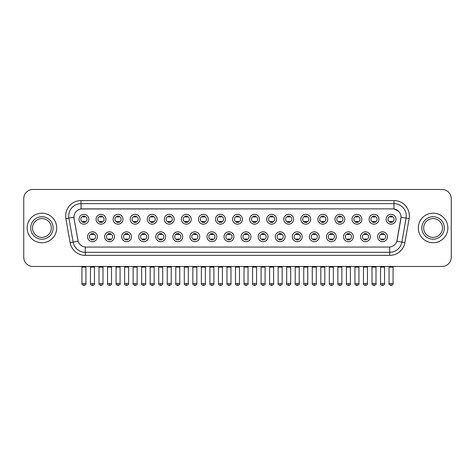 <?xml version="1.0" encoding="UTF-8"?>
<svg xmlns="http://www.w3.org/2000/svg" width="475" height="475" viewBox="0 0 475 475"><rect width="100%" height="100%" fill="white"/><g stroke="black" fill="none" stroke-linecap="round" stroke-linejoin="round"><path stroke-width="0.71" d="M114.457 236.746A4.928 4.928 0 0 1 109.529 241.674A4.928 4.928 0 0 1 104.601 236.746A4.928 4.928 0 0 1 109.529 231.818A4.928 4.928 0 0 1 114.457 236.746M106.448 236.746A3.082 3.082 0 0 0 109.529 239.828A3.082 3.082 0 0 0 112.605 236.746A3.082 3.082 0 0 0 109.529 233.664A3.082 3.082 0 0 0 106.448 236.746M131.516 236.746A4.928 4.928 0 0 1 126.587 241.674A4.928 4.928 0 0 1 121.659 236.746A4.928 4.928 0 0 1 126.587 231.818A4.928 4.928 0 0 1 131.516 236.746M123.512 236.746A3.082 3.082 0 0 0 126.587 239.828A3.082 3.082 0 0 0 129.669 236.746A3.082 3.082 0 0 0 126.587 233.664A3.082 3.082 0 0 0 123.512 236.746M148.58 236.746A4.928 4.928 0 0 1 143.652 241.674A4.928 4.928 0 0 1 138.724 236.746A4.928 4.928 0 0 1 143.652 231.818A4.928 4.928 0 0 1 148.58 236.746M140.576 236.746A3.082 3.082 0 0 0 143.652 239.828A3.082 3.082 0 0 0 146.733 236.746A3.082 3.082 0 0 0 143.652 233.664A3.082 3.082 0 0 0 140.576 236.746M165.644 236.746A4.928 4.928 0 0 1 160.716 241.674A4.928 4.928 0 0 1 155.788 236.746A4.928 4.928 0 0 1 160.716 231.818A4.928 4.928 0 0 1 165.644 236.746M157.635 236.746A3.082 3.082 0 0 0 160.716 239.828A3.082 3.082 0 0 0 163.798 236.746A3.082 3.082 0 0 0 160.716 233.664A3.082 3.082 0 0 0 157.635 236.746M182.709 236.746A4.928 4.928 0 0 1 177.781 241.674A4.928 4.928 0 0 1 172.852 236.746A4.928 4.928 0 0 1 177.781 231.818A4.928 4.928 0 0 1 182.709 236.746M174.699 236.746A3.082 3.082 0 0 0 177.781 239.828A3.082 3.082 0 0 0 180.862 236.746A3.082 3.082 0 0 0 177.781 233.664A3.082 3.082 0 0 0 174.699 236.746M199.773 236.746A4.928 4.928 0 0 1 194.845 241.674A4.928 4.928 0 0 1 189.917 236.746A4.928 4.928 0 0 1 194.845 231.818A4.928 4.928 0 0 1 199.773 236.746M191.763 236.746A3.082 3.082 0 0 0 194.845 239.828A3.082 3.082 0 0 0 197.921 236.746A3.082 3.082 0 0 0 194.845 233.664A3.082 3.082 0 0 0 191.763 236.746M216.832 236.746A4.928 4.928 0 0 1 211.903 241.674A4.928 4.928 0 0 1 206.975 236.746A4.928 4.928 0 0 1 211.903 231.818A4.928 4.928 0 0 1 216.832 236.746M208.828 236.746A3.082 3.082 0 0 0 211.903 239.828A3.082 3.082 0 0 0 214.985 236.746A3.082 3.082 0 0 0 211.903 233.664A3.082 3.082 0 0 0 208.828 236.746M233.896 236.746A4.928 4.928 0 0 1 228.968 241.674A4.928 4.928 0 0 1 224.04 236.746A4.928 4.928 0 0 1 228.968 231.818A4.928 4.928 0 0 1 233.896 236.746M225.886 236.746A3.082 3.082 0 0 0 228.968 239.828A3.082 3.082 0 0 0 232.049 236.746A3.082 3.082 0 0 0 228.968 233.664A3.082 3.082 0 0 0 225.886 236.746M250.96 236.746A4.928 4.928 0 0 1 246.032 241.674A4.928 4.928 0 0 1 241.104 236.746A4.928 4.928 0 0 1 246.032 231.818A4.928 4.928 0 0 1 250.96 236.746M242.951 236.746A3.082 3.082 0 0 0 246.032 239.828A3.082 3.082 0 0 0 249.114 236.746A3.082 3.082 0 0 0 246.032 233.664A3.082 3.082 0 0 0 242.951 236.746M268.025 236.746A4.928 4.928 0 0 1 263.097 241.674A4.928 4.928 0 0 1 258.168 236.746A4.928 4.928 0 0 1 263.097 231.818A4.928 4.928 0 0 1 268.025 236.746M260.015 236.746A3.082 3.082 0 0 0 263.097 239.828A3.082 3.082 0 0 0 266.172 236.746A3.082 3.082 0 0 0 263.097 233.664A3.082 3.082 0 0 0 260.015 236.746M285.083 236.746A4.928 4.928 0 0 1 280.155 241.674A4.928 4.928 0 0 1 275.227 236.746A4.928 4.928 0 0 1 280.155 231.818A4.928 4.928 0 0 1 285.083 236.746M277.079 236.746A3.082 3.082 0 0 0 280.155 239.828A3.082 3.082 0 0 0 283.237 236.746A3.082 3.082 0 0 0 280.155 233.664A3.082 3.082 0 0 0 277.079 236.746M302.147 236.746A4.928 4.928 0 0 1 297.219 241.674A4.928 4.928 0 0 1 292.291 236.746A4.928 4.928 0 0 1 297.219 231.818A4.928 4.928 0 0 1 302.147 236.746M294.138 236.746A3.082 3.082 0 0 0 297.219 239.828A3.082 3.082 0 0 0 300.301 236.746A3.082 3.082 0 0 0 297.219 233.664A3.082 3.082 0 0 0 294.138 236.746M319.212 236.746A4.928 4.928 0 0 1 314.284 241.674A4.928 4.928 0 0 1 309.356 236.746A4.928 4.928 0 0 1 314.284 231.818A4.928 4.928 0 0 1 319.212 236.746M311.202 236.746A3.082 3.082 0 0 0 314.284 239.828A3.082 3.082 0 0 0 317.365 236.746A3.082 3.082 0 0 0 314.284 233.664A3.082 3.082 0 0 0 311.202 236.746M336.276 236.746A4.928 4.928 0 0 1 331.348 241.674A4.928 4.928 0 0 1 326.42 236.746A4.928 4.928 0 0 1 331.348 231.818A4.928 4.928 0 0 1 336.276 236.746M328.267 236.746A3.082 3.082 0 0 0 331.348 239.828A3.082 3.082 0 0 0 334.424 236.746A3.082 3.082 0 0 0 331.348 233.664A3.082 3.082 0 0 0 328.267 236.746M353.341 236.746A4.928 4.928 0 0 1 348.412 241.674A4.928 4.928 0 0 1 343.484 236.746A4.928 4.928 0 0 1 348.412 231.818A4.928 4.928 0 0 1 353.341 236.746M345.331 236.746A3.082 3.082 0 0 0 348.412 239.828A3.082 3.082 0 0 0 351.488 236.746A3.082 3.082 0 0 0 348.412 233.664A3.082 3.082 0 0 0 345.331 236.746M370.399 236.746A4.928 4.928 0 0 1 365.471 241.674A4.928 4.928 0 0 1 360.543 236.746A4.928 4.928 0 0 1 365.471 231.818A4.928 4.928 0 0 1 370.399 236.746M362.395 236.746A3.082 3.082 0 0 0 365.471 239.828A3.082 3.082 0 0 0 368.553 236.746A3.082 3.082 0 0 0 365.471 233.664A3.082 3.082 0 0 0 362.395 236.746M387.463 236.746A4.928 4.928 0 0 1 382.535 241.674A4.928 4.928 0 0 1 377.607 236.746A4.928 4.928 0 0 1 382.535 231.818A4.928 4.928 0 0 1 387.463 236.746M379.454 236.746A3.082 3.082 0 0 0 382.535 239.828A3.082 3.082 0 0 0 385.617 236.746A3.082 3.082 0 0 0 382.535 233.664A3.082 3.082 0 0 0 379.454 236.746M97.393 236.746A4.928 4.928 0 0 1 92.465 241.674A4.928 4.928 0 0 1 87.537 236.746A4.928 4.928 0 0 1 92.465 231.818A4.928 4.928 0 0 1 97.393 236.746M89.383 236.746A3.082 3.082 0 0 0 92.465 239.828A3.082 3.082 0 0 0 95.546 236.746A3.082 3.082 0 0 0 92.465 233.664A3.082 3.082 0 0 0 89.383 236.746M105.925 219.254A4.928 4.928 0 0 1 100.997 224.176A4.928 4.928 0 0 1 96.069 219.254A4.928 4.928 0 0 1 100.997 214.326A4.928 4.928 0 0 1 105.925 219.254M97.915 219.254A3.082 3.082 0 0 0 100.997 222.33A3.082 3.082 0 0 0 104.078 219.254A3.082 3.082 0 0 0 100.997 216.172A3.082 3.082 0 0 0 97.915 219.254M122.989 219.254A4.928 4.928 0 0 1 118.061 224.176A4.928 4.928 0 0 1 113.133 219.254A4.928 4.928 0 0 1 118.061 214.326A4.928 4.928 0 0 1 122.989 219.254M114.98 219.254A3.082 3.082 0 0 0 118.061 222.33A3.082 3.082 0 0 0 121.137 219.254A3.082 3.082 0 0 0 118.061 216.172A3.082 3.082 0 0 0 114.98 219.254M140.048 219.254A4.928 4.928 0 0 1 135.12 224.176A4.928 4.928 0 0 1 130.192 219.254A4.928 4.928 0 0 1 135.12 214.326A4.928 4.928 0 0 1 140.048 219.254M132.044 219.254A3.082 3.082 0 0 0 135.12 222.33A3.082 3.082 0 0 0 138.201 219.254A3.082 3.082 0 0 0 135.12 216.172A3.082 3.082 0 0 0 132.044 219.254M157.112 219.254A4.928 4.928 0 0 1 152.184 224.176A4.928 4.928 0 0 1 147.256 219.254A4.928 4.928 0 0 1 152.184 214.326A4.928 4.928 0 0 1 157.112 219.254M149.102 219.254A3.082 3.082 0 0 0 152.184 222.33A3.082 3.082 0 0 0 155.266 219.254A3.082 3.082 0 0 0 152.184 216.172A3.082 3.082 0 0 0 149.102 219.254M174.177 219.254A4.928 4.928 0 0 1 169.248 224.176A4.928 4.928 0 0 1 164.32 219.254A4.928 4.928 0 0 1 169.248 214.326A4.928 4.928 0 0 1 174.177 219.254M166.167 219.254A3.082 3.082 0 0 0 169.248 222.33A3.082 3.082 0 0 0 172.33 219.254A3.082 3.082 0 0 0 169.248 216.172A3.082 3.082 0 0 0 166.167 219.254M191.241 219.254A4.928 4.928 0 0 1 186.313 224.176A4.928 4.928 0 0 1 181.385 219.254A4.928 4.928 0 0 1 186.313 214.326A4.928 4.928 0 0 1 191.241 219.254M183.231 219.254A3.082 3.082 0 0 0 186.313 222.33A3.082 3.082 0 0 0 189.388 219.254A3.082 3.082 0 0 0 186.313 216.172A3.082 3.082 0 0 0 183.231 219.254M208.299 219.254A4.928 4.928 0 0 1 203.371 224.176A4.928 4.928 0 0 1 198.443 219.254A4.928 4.928 0 0 1 203.371 214.326A4.928 4.928 0 0 1 208.299 219.254M200.296 219.254A3.082 3.082 0 0 0 203.371 222.33A3.082 3.082 0 0 0 206.453 219.254A3.082 3.082 0 0 0 203.371 216.172A3.082 3.082 0 0 0 200.296 219.254M225.364 219.254A4.928 4.928 0 0 1 220.436 224.176A4.928 4.928 0 0 1 215.507 219.254A4.928 4.928 0 0 1 220.436 214.326A4.928 4.928 0 0 1 225.364 219.254M217.354 219.254A3.082 3.082 0 0 0 220.436 222.33A3.082 3.082 0 0 0 223.517 219.254A3.082 3.082 0 0 0 220.436 216.172A3.082 3.082 0 0 0 217.354 219.254M242.428 219.254A4.928 4.928 0 0 1 237.5 224.176A4.928 4.928 0 0 1 232.572 219.254A4.928 4.928 0 0 1 237.5 214.326A4.928 4.928 0 0 1 242.428 219.254M234.418 219.254A3.082 3.082 0 0 0 237.5 222.33A3.082 3.082 0 0 0 240.582 219.254A3.082 3.082 0 0 0 237.5 216.172A3.082 3.082 0 0 0 234.418 219.254M259.493 219.254A4.928 4.928 0 0 1 254.564 224.176A4.928 4.928 0 0 1 249.636 219.254A4.928 4.928 0 0 1 254.564 214.326A4.928 4.928 0 0 1 259.493 219.254M251.483 219.254A3.082 3.082 0 0 0 254.564 222.33A3.082 3.082 0 0 0 257.646 219.254A3.082 3.082 0 0 0 254.564 216.172A3.082 3.082 0 0 0 251.483 219.254M276.557 219.254A4.928 4.928 0 0 1 271.629 224.176A4.928 4.928 0 0 1 266.701 219.254A4.928 4.928 0 0 1 271.629 214.326A4.928 4.928 0 0 1 276.557 219.254M268.547 219.254A3.082 3.082 0 0 0 271.629 222.33A3.082 3.082 0 0 0 274.704 219.254A3.082 3.082 0 0 0 271.629 216.172A3.082 3.082 0 0 0 268.547 219.254M293.615 219.254A4.928 4.928 0 0 1 288.687 224.176A4.928 4.928 0 0 1 283.759 219.254A4.928 4.928 0 0 1 288.687 214.326A4.928 4.928 0 0 1 293.615 219.254M285.612 219.254A3.082 3.082 0 0 0 288.687 222.33A3.082 3.082 0 0 0 291.769 219.254A3.082 3.082 0 0 0 288.687 216.172A3.082 3.082 0 0 0 285.612 219.254M310.68 219.254A4.928 4.928 0 0 1 305.752 224.176A4.928 4.928 0 0 1 300.823 219.254A4.928 4.928 0 0 1 305.752 214.326A4.928 4.928 0 0 1 310.68 219.254M302.67 219.254A3.082 3.082 0 0 0 305.752 222.33A3.082 3.082 0 0 0 308.833 219.254A3.082 3.082 0 0 0 305.752 216.172A3.082 3.082 0 0 0 302.67 219.254M327.744 219.254A4.928 4.928 0 0 1 322.816 224.176A4.928 4.928 0 0 1 317.888 219.254A4.928 4.928 0 0 1 322.816 214.326A4.928 4.928 0 0 1 327.744 219.254M319.734 219.254A3.082 3.082 0 0 0 322.816 222.33A3.082 3.082 0 0 0 325.897 219.254A3.082 3.082 0 0 0 322.816 216.172A3.082 3.082 0 0 0 319.734 219.254M344.808 219.254A4.928 4.928 0 0 1 339.88 224.176A4.928 4.928 0 0 1 334.952 219.254A4.928 4.928 0 0 1 339.88 214.326A4.928 4.928 0 0 1 344.808 219.254M336.799 219.254A3.082 3.082 0 0 0 339.88 222.33A3.082 3.082 0 0 0 342.956 219.254A3.082 3.082 0 0 0 339.88 216.172A3.082 3.082 0 0 0 336.799 219.254M361.867 219.254A4.928 4.928 0 0 1 356.939 224.176A4.928 4.928 0 0 1 352.011 219.254A4.928 4.928 0 0 1 356.939 214.326A4.928 4.928 0 0 1 361.867 219.254M353.863 219.254A3.082 3.082 0 0 0 356.939 222.33A3.082 3.082 0 0 0 360.02 219.254A3.082 3.082 0 0 0 356.939 216.172A3.082 3.082 0 0 0 353.863 219.254M378.931 219.254A4.928 4.928 0 0 1 374.003 224.176A4.928 4.928 0 0 1 369.075 219.254A4.928 4.928 0 0 1 374.003 214.326A4.928 4.928 0 0 1 378.931 219.254M370.922 219.254A3.082 3.082 0 0 0 374.003 222.33A3.082 3.082 0 0 0 377.085 219.254A3.082 3.082 0 0 0 374.003 216.172A3.082 3.082 0 0 0 370.922 219.254M395.996 219.254A4.928 4.928 0 0 1 391.067 224.176A4.928 4.928 0 0 1 386.139 219.254A4.928 4.928 0 0 1 391.067 214.326A4.928 4.928 0 0 1 395.996 219.254M387.986 219.254A3.082 3.082 0 0 0 391.067 222.33A3.082 3.082 0 0 0 394.149 219.254A3.082 3.082 0 0 0 391.067 216.172A3.082 3.082 0 0 0 387.986 219.254M88.861 219.254A4.928 4.928 0 0 1 83.933 224.176A4.928 4.928 0 0 1 79.004 219.254A4.928 4.928 0 0 1 83.933 214.326A4.928 4.928 0 0 1 88.861 219.254M80.851 219.254A3.082 3.082 0 0 0 83.933 222.33A3.082 3.082 0 0 0 87.014 219.254A3.082 3.082 0 0 0 83.933 216.172A3.082 3.082 0 0 0 80.851 219.254M70.11 242.654L65.871 218.631A15.402 15.402 0 0 1 81.035 200.557L393.965 200.557A15.402 15.402 0 0 1 409.129 218.631L404.89 242.654A15.402 15.402 0 0 1 389.726 255.378L85.274 255.378A15.402 15.402 0 0 1 70.11 242.654L73.138 242.119L68.905 218.096A12.32 12.32 0 0 1 81.035 203.638L393.965 203.638A12.32 12.32 0 0 1 406.095 218.096L401.862 242.119A12.32 12.32 0 0 1 389.726 252.302L85.274 252.302A12.32 12.32 0 0 1 73.138 242.119L78.138 241.241L74.082 218.631A8.318 8.318 0 0 1 82.27 208.869L392.73 208.869A8.318 8.318 0 0 1 400.918 218.631L397.118 240.19A8.318 8.318 0 0 1 388.93 247.065L86.07 247.065A8.318 8.318 0 0 1 77.882 240.19L74.082 218.631L74.047 215.953M27.14 227.97A14.784 14.784 0 0 0 41.925 242.749A14.784 14.784 0 0 0 56.703 227.97A14.784 14.784 0 0 0 41.925 213.186A14.784 14.784 0 0 0 27.14 227.97A14.784 14.784 0 0 0 41.925 242.749A14.784 14.784 0 0 0 56.703 227.97A14.784 14.784 0 0 0 41.925 213.186A14.784 14.784 0 0 0 27.14 227.97M418.297 227.97A14.784 14.784 0 0 0 433.075 242.749A14.784 14.784 0 0 0 447.86 227.97A14.784 14.784 0 0 0 433.075 213.186A14.784 14.784 0 0 0 418.297 227.97A14.784 14.784 0 0 0 433.075 242.749A14.784 14.784 0 0 0 447.86 227.97A14.784 14.784 0 0 0 433.075 213.186A14.784 14.784 0 0 0 418.297 227.97M81.035 200.557L81.035 208.964L392.73 208.869L393.965 208.964L398.608 211.304M388.93 247.065L86.07 247.065M406.095 218.096L401.048 217.206L396.863 241.241L401.862 242.119L406.095 218.096L409.129 218.631M451.25 198.71A9.239 9.239 0 0 0 442.011 189.466L32.989 189.466A9.239 9.239 0 0 0 23.75 198.71L23.75 257.224A9.239 9.239 0 0 0 32.989 266.469L442.011 266.469A9.239 9.239 0 0 0 451.25 257.224L451.25 198.71L451.25 257.224M23.75 198.71L23.75 257.224M442.011 189.466L32.989 189.466M32.989 266.469L442.011 266.469M83.006 222.508L83.006 221.427A2.363 2.363 0 0 0 84.859 221.427L84.859 222.508M83.933 283.527L81.932 283.527C81.522 284.169 82.193 284.84 83.933 285.534L83.933 283.527L85.933 283.527L85.933 267.116L81.932 267.116L81.771 266.469M85.933 267.116L86.094 266.469M84.859 215.994L84.859 217.075A2.363 2.363 0 0 0 83.006 217.075L83.006 215.994M91.538 240.006L91.538 238.919A2.363 2.363 0 0 0 93.391 238.919L93.391 240.006M92.465 283.527L90.464 283.527C90.054 284.169 90.725 284.84 92.465 285.534L92.465 283.527L94.466 283.527L94.466 267.116L90.464 267.116L90.303 266.469M94.466 267.116L94.626 266.469M93.391 233.486L93.391 234.573A2.363 2.363 0 0 0 91.538 234.573L91.538 233.486M100.071 222.508L100.071 221.427A2.363 2.363 0 0 0 101.917 221.427L101.917 222.508M100.997 283.527L98.996 283.527C98.586 284.169 99.257 284.84 100.997 285.534L100.997 283.527L102.998 283.527L102.998 267.116L98.996 267.116L98.83 266.469M102.998 267.116L103.158 266.469M101.917 215.994L101.917 217.075A2.363 2.363 0 0 0 100.071 217.075L100.071 215.994M117.135 222.508L117.135 221.427A2.363 2.363 0 0 0 118.982 221.427L118.982 222.508M118.061 283.527L116.054 283.527C115.651 284.169 116.316 284.84 118.061 285.534L118.061 283.527L120.062 283.527L120.062 267.116L116.054 267.116L115.894 266.469M120.062 267.116L120.222 266.469M118.982 215.994L118.982 217.075A2.363 2.363 0 0 0 117.135 217.075L117.135 215.994M134.199 222.508L134.199 221.427A2.363 2.363 0 0 0 136.046 221.427L136.046 222.508M135.12 283.527L133.119 283.527C132.715 284.169 133.38 284.84 135.12 285.534L135.12 283.527L137.127 283.527L137.127 267.116L133.119 267.116L132.958 266.469M137.127 267.116L137.287 266.469M136.046 215.994L136.046 217.075A2.363 2.363 0 0 0 134.199 217.075L134.199 215.994M151.264 222.508L151.264 221.427A2.363 2.363 0 0 0 153.11 221.427L153.11 222.508M152.184 283.527L150.183 283.527C149.779 284.169 150.444 284.84 152.184 285.534L152.184 283.527L154.185 283.527L154.185 267.116L150.183 267.116L150.023 266.469M154.185 267.116L154.351 266.469M153.11 215.994L153.11 217.075A2.363 2.363 0 0 0 151.264 217.075L151.264 215.994M108.603 240.006L108.603 238.919A2.363 2.363 0 0 0 110.449 238.919L110.449 240.006M109.529 283.527L107.528 283.527C107.118 284.169 107.783 284.84 109.529 285.534L109.529 283.527L111.53 283.527L111.53 267.116L107.528 267.116L107.362 266.469M111.53 267.116L111.69 266.469M110.449 233.486L110.449 234.573A2.363 2.363 0 0 0 108.603 234.573L108.603 233.486M125.667 240.006L125.667 238.919A2.363 2.363 0 0 0 127.514 238.919L127.514 240.006M126.587 283.527L124.587 283.527C124.183 284.169 124.848 284.84 126.587 285.534L126.587 283.527L128.594 283.527L128.594 267.116L124.587 267.116L124.426 266.469M128.594 267.116L128.755 266.469M127.514 233.486L127.514 234.573A2.363 2.363 0 0 0 125.667 234.573L125.667 233.486M142.732 240.006L142.732 238.919A2.363 2.363 0 0 0 144.578 238.919L144.578 240.006M143.652 283.527L141.651 283.527C141.247 284.169 141.912 284.84 143.652 285.534L143.652 283.527L145.653 283.527L145.653 267.116L141.651 267.116L141.491 266.469M145.653 267.116L145.819 266.469M144.578 233.486L144.578 234.573A2.363 2.363 0 0 0 142.732 234.573L142.732 233.486M51.312 227.97A9.387 9.387 0 0 0 41.925 218.577A9.387 9.387 0 0 0 32.532 227.97A9.387 9.387 0 0 0 41.925 237.357A9.387 9.387 0 0 0 51.312 227.97A9.387 9.387 0 0 1 41.925 237.357A9.387 9.387 0 0 1 32.532 227.97M442.468 227.97A9.387 9.387 0 0 0 433.075 218.577A9.387 9.387 0 0 0 423.688 227.97A9.387 9.387 0 0 0 433.075 237.357A9.387 9.387 0 0 0 442.468 227.97A9.387 9.387 0 0 1 433.075 237.357A9.387 9.387 0 0 1 423.688 227.97M168.322 222.508L168.322 221.427A2.363 2.363 0 0 0 170.175 221.427L170.175 222.508M169.248 283.527L167.248 283.527C166.838 284.169 167.509 284.84 169.248 285.534L169.248 283.527L171.249 283.527L171.249 267.116L167.248 267.116L167.081 266.469M171.249 267.116L171.41 266.469M170.175 215.994L170.175 217.075A2.363 2.363 0 0 0 168.322 217.075L168.322 215.994M185.387 222.508L185.387 221.427A2.363 2.363 0 0 0 187.233 221.427L187.233 222.508M186.313 283.527L184.306 283.527C183.902 284.169 184.567 284.84 186.313 285.534L186.313 283.527L188.314 283.527L188.314 267.116L184.306 267.116L184.146 266.469M188.314 267.116L188.474 266.469M187.233 215.994L187.233 217.075A2.363 2.363 0 0 0 185.387 217.075L185.387 215.994M202.451 222.508L202.451 221.427A2.363 2.363 0 0 0 204.297 221.427L204.297 222.508M203.371 283.527L201.37 283.527C200.967 284.169 201.632 284.84 203.371 285.534L203.371 283.527L205.378 283.527L205.378 267.116L201.37 267.116L201.21 266.469M205.378 267.116L205.538 266.469M204.297 215.994L204.297 217.075A2.363 2.363 0 0 0 202.451 217.075L202.451 215.994M159.79 240.006L159.79 238.919A2.363 2.363 0 0 0 161.643 238.919L161.643 240.006M160.716 283.527L158.715 283.527C158.306 284.169 158.977 284.84 160.716 285.534L160.716 283.527L162.717 283.527L162.717 267.116L158.715 267.116L158.555 266.469M162.717 267.116L162.877 266.469M161.643 233.486L161.643 234.573A2.363 2.363 0 0 0 159.79 234.573L159.79 233.486M176.854 240.006L176.854 238.919A2.363 2.363 0 0 0 178.701 238.919L178.701 240.006M177.781 283.527L175.78 283.527C175.37 284.169 176.041 284.84 177.781 285.534L177.781 283.527L179.782 283.527L179.782 267.116L175.78 267.116L175.613 266.469M179.782 267.116L179.942 266.469M178.701 233.486L178.701 234.573A2.363 2.363 0 0 0 176.854 234.573L176.854 233.486M193.919 240.006L193.919 238.919A2.363 2.363 0 0 0 195.765 238.919L195.765 240.006M194.845 283.527L192.838 283.527C192.434 284.169 193.099 284.84 194.845 285.534L194.845 283.527L196.846 283.527L196.846 267.116L192.838 267.116L192.678 266.469M196.846 267.116L197.006 266.469M195.765 233.486L195.765 234.573A2.363 2.363 0 0 0 193.919 234.573L193.919 233.486M219.515 222.508L219.515 221.427A2.363 2.363 0 0 0 221.362 221.427L221.362 222.508M220.436 283.527L218.435 283.527C218.031 284.169 218.696 284.84 220.436 285.534L220.436 283.527L222.437 283.527L222.437 267.116L218.435 267.116L218.274 266.469M222.437 267.116L222.603 266.469M221.362 215.994L221.362 217.075A2.363 2.363 0 0 0 219.515 217.075L219.515 215.994M236.574 222.508L236.574 221.427A2.363 2.363 0 0 0 238.426 221.427L238.426 222.508M237.5 283.527L235.499 283.527C235.089 284.169 235.76 284.84 237.5 285.534L237.5 283.527L239.501 283.527L239.501 267.116L235.499 267.116L235.339 266.469M239.501 267.116L239.661 266.469M238.426 215.994L238.426 217.075A2.363 2.363 0 0 0 236.574 217.075L236.574 215.994M253.638 222.508L253.638 221.427A2.363 2.363 0 0 0 255.485 221.427L255.485 222.508M254.564 283.527L252.563 283.527C252.154 284.169 252.825 284.84 254.564 285.534L254.564 283.527L256.565 283.527L256.565 267.116L252.563 267.116L252.397 266.469M256.565 267.116L256.726 266.469M255.485 215.994L255.485 217.075A2.363 2.363 0 0 0 253.638 217.075L253.638 215.994M270.702 222.508L270.702 221.427A2.363 2.363 0 0 0 272.549 221.427L272.549 222.508M271.629 283.527L269.622 283.527C269.218 284.169 269.883 284.84 271.629 285.534L271.629 283.527L273.63 283.527L273.63 267.116L269.622 267.116L269.462 266.469M273.63 267.116L273.79 266.469M272.549 215.994L272.549 217.075A2.363 2.363 0 0 0 270.702 217.075L270.702 215.994M287.767 222.508L287.767 221.427A2.363 2.363 0 0 0 289.613 221.427L289.613 222.508M288.687 283.527L286.686 283.527C286.283 284.169 286.947 284.84 288.687 285.534L288.687 283.527L290.694 283.527L290.694 267.116L286.686 267.116L286.526 266.469M290.694 267.116L290.854 266.469M289.613 215.994L289.613 217.075A2.363 2.363 0 0 0 287.767 217.075L287.767 215.994M210.983 240.006L210.983 238.919A2.363 2.363 0 0 0 212.83 238.919L212.83 240.006M211.903 283.527L209.902 283.527C209.499 284.169 210.164 284.84 211.903 285.534L211.903 283.527L213.91 283.527L213.91 267.116L209.902 267.116L209.742 266.469M213.91 267.116L214.071 266.469M212.83 233.486L212.83 234.573A2.363 2.363 0 0 0 210.983 234.573L210.983 233.486M228.042 240.006L228.042 238.919A2.363 2.363 0 0 0 229.894 238.919L229.894 240.006M228.968 283.527L226.967 283.527C226.563 284.169 227.228 284.84 228.968 285.534L228.968 283.527L230.969 283.527L230.969 267.116L226.967 267.116L226.807 266.469M230.969 267.116L231.135 266.469M229.894 233.486L229.894 234.573A2.363 2.363 0 0 0 228.042 234.573L228.042 233.486M245.106 240.006L245.106 238.919A2.363 2.363 0 0 0 246.958 238.919L246.958 240.006M246.032 283.527L244.031 283.527C243.622 284.169 244.292 284.84 246.032 285.534L246.032 283.527L248.033 283.527L248.033 267.116L244.031 267.116L243.865 266.469M248.033 267.116L248.193 266.469M246.958 233.486L246.958 234.573A2.363 2.363 0 0 0 245.106 234.573L245.106 233.486M262.17 240.006L262.17 238.919A2.363 2.363 0 0 0 264.017 238.919L264.017 240.006M263.097 283.527L261.09 283.527C260.686 284.169 261.351 284.84 263.097 285.534L263.097 283.527L265.098 283.527L265.098 267.116L261.09 267.116L260.929 266.469M265.098 267.116L265.258 266.469M264.017 233.486L264.017 234.573A2.363 2.363 0 0 0 262.17 234.573L262.17 233.486M279.235 240.006L279.235 238.919A2.363 2.363 0 0 0 281.081 238.919L281.081 240.006M280.155 283.527L278.154 283.527C277.75 284.169 278.415 284.84 280.155 285.534L280.155 283.527L282.162 283.527L282.162 267.116L278.154 267.116L277.994 266.469M282.162 267.116L282.322 266.469M281.081 233.486L281.081 234.573A2.363 2.363 0 0 0 279.235 234.573L279.235 233.486M304.825 222.508L304.825 221.427A2.363 2.363 0 0 0 306.678 221.427L306.678 222.508M305.752 283.527L303.751 283.527C303.347 284.169 304.012 284.84 305.752 285.534L305.752 283.527L307.753 283.527L307.753 267.116L303.751 267.116L303.59 266.469M307.753 267.116L307.919 266.469M306.678 215.994L306.678 217.075A2.363 2.363 0 0 0 304.825 217.075L304.825 215.994M321.89 222.508L321.89 221.427A2.363 2.363 0 0 0 323.736 221.427L323.736 222.508M322.816 283.527L320.815 283.527C320.405 284.169 321.076 284.84 322.816 285.534L322.816 283.527L324.817 283.527L324.817 267.116L320.815 267.116L320.649 266.469M324.817 267.116L324.977 266.469M323.736 215.994L323.736 217.075A2.363 2.363 0 0 0 321.89 217.075L321.89 215.994M338.954 222.508L338.954 221.427A2.363 2.363 0 0 0 340.801 221.427L340.801 222.508M339.88 283.527L337.873 283.527C337.47 284.169 338.135 284.84 339.88 285.534L339.88 283.527L341.881 283.527L341.881 267.116L337.873 267.116L337.713 266.469M341.881 267.116L342.042 266.469M340.801 215.994L340.801 217.075A2.363 2.363 0 0 0 338.954 217.075L338.954 215.994M356.018 222.508L356.018 221.427A2.363 2.363 0 0 0 357.865 221.427L357.865 222.508M356.939 283.527L354.938 283.527C354.534 284.169 355.199 284.84 356.939 285.534L356.939 283.527L358.946 283.527L358.946 267.116L354.938 267.116L354.777 266.469M358.946 267.116L359.106 266.469M357.865 215.994L357.865 217.075A2.363 2.363 0 0 0 356.018 217.075L356.018 215.994M373.083 222.508L373.083 221.427A2.363 2.363 0 0 0 374.929 221.427L374.929 222.508M374.003 283.527L372.002 283.527C371.598 284.169 372.263 284.84 374.003 285.534L374.003 283.527L376.004 283.527L376.004 267.116L372.002 267.116L371.842 266.469M376.004 267.116L376.17 266.469M374.929 215.994L374.929 217.075A2.363 2.363 0 0 0 373.083 217.075L373.083 215.994M390.141 222.508L390.141 221.427A2.363 2.363 0 0 0 391.994 221.427L391.994 222.508M391.067 283.527L389.067 283.527C388.657 284.169 389.328 284.84 391.067 285.534L391.067 283.527L393.068 283.527L393.068 267.116L389.067 267.116L388.906 266.469M393.068 267.116L393.229 266.469M391.994 215.994L391.994 217.075A2.363 2.363 0 0 0 390.141 217.075L390.141 215.994M296.299 240.006L296.299 238.919A2.363 2.363 0 0 0 298.146 238.919L298.146 240.006M297.219 283.527L295.218 283.527C294.815 284.169 295.48 284.84 297.219 285.534L297.219 283.527L299.22 283.527L299.22 267.116L295.218 267.116L295.058 266.469M299.22 267.116L299.387 266.469M298.146 233.486L298.146 234.573A2.363 2.363 0 0 0 296.299 234.573L296.299 233.486M313.358 240.006L313.358 238.919A2.363 2.363 0 0 0 315.21 238.919L315.21 240.006M314.284 283.527L312.283 283.527C311.873 284.169 312.544 284.84 314.284 285.534L314.284 283.527L316.285 283.527L316.285 267.116L312.283 267.116L312.122 266.469M316.285 267.116L316.445 266.469M315.21 233.486L315.21 234.573A2.363 2.363 0 0 0 313.358 234.573L313.358 233.486M330.422 240.006L330.422 238.919A2.363 2.363 0 0 0 332.268 238.919L332.268 240.006M331.348 283.527L329.347 283.527C328.938 284.169 329.608 284.84 331.348 285.534L331.348 283.527L333.349 283.527L333.349 267.116L329.347 267.116L329.181 266.469M333.349 267.116L333.509 266.469M332.268 233.486L332.268 234.573A2.363 2.363 0 0 0 330.422 234.573L330.422 233.486M347.486 240.006L347.486 238.919A2.363 2.363 0 0 0 349.333 238.919L349.333 240.006M348.412 283.527L346.406 283.527C346.002 284.169 346.667 284.84 348.412 285.534L348.412 283.527L350.413 283.527L350.413 267.116L346.406 267.116L346.245 266.469M350.413 267.116L350.574 266.469M349.333 233.486L349.333 234.573A2.363 2.363 0 0 0 347.486 234.573L347.486 233.486M364.551 240.006L364.551 238.919A2.363 2.363 0 0 0 366.397 238.919L366.397 240.006M365.471 283.527L363.47 283.527C363.066 284.169 363.731 284.84 365.471 285.534L365.471 283.527L367.472 283.527L367.472 267.116L363.47 267.116L363.31 266.469M367.472 267.116L367.638 266.469M366.397 233.486L366.397 234.573A2.363 2.363 0 0 0 364.551 234.573L364.551 233.486M381.609 240.006L381.609 238.919A2.363 2.363 0 0 0 383.462 238.919L383.462 240.006M382.535 283.527L380.534 283.527C380.125 284.169 380.796 284.84 382.535 285.534L382.535 283.527L384.536 283.527L384.536 267.116L380.534 267.116L380.374 266.469M384.536 267.116L384.697 266.469M383.462 233.486L383.462 234.573A2.363 2.363 0 0 0 381.609 234.573L381.609 233.486M393.965 200.557L393.965 208.964M65.871 218.631L68.905 218.096A12.32 12.32 0 0 1 68.715 215.953M68.905 218.096L73.952 217.206M389.726 247.024L389.726 255.378M85.274 255.378L85.274 247.024M401.862 242.119L404.89 242.654M53.158 227.97A11.234 11.234 0 0 0 41.925 216.731A11.234 11.234 0 0 0 30.685 227.97A11.234 11.234 0 0 0 41.925 239.204A11.234 11.234 0 0 0 53.158 227.97M444.315 227.97A11.234 11.234 0 0 0 433.075 216.731A11.234 11.234 0 0 0 421.842 227.97A11.234 11.234 0 0 0 433.075 239.204A11.234 11.234 0 0 0 444.315 227.97M81.932 283.527L81.932 267.116M85.933 283.527C86.343 284.169 85.672 284.84 83.933 285.534M90.464 283.527L90.464 267.116M94.466 283.527C94.875 284.169 94.204 284.84 92.465 285.534M98.996 283.527L98.996 267.116M102.998 283.527C103.402 284.169 102.737 284.84 100.997 285.534M116.054 283.527L116.054 267.116M120.062 283.527C120.466 284.169 119.801 284.84 118.061 285.534M133.119 283.527L133.119 267.116M137.127 283.527C137.53 284.169 136.865 284.84 135.12 285.534M150.183 283.527L150.183 267.116M154.185 283.527C154.595 284.169 153.924 284.84 152.184 285.534M107.528 283.527L107.528 267.116M111.53 283.527C111.934 284.169 111.269 284.84 109.529 285.534M124.587 283.527L124.587 267.116M128.594 283.527C128.998 284.169 128.333 284.84 126.587 285.534M141.651 283.527L141.651 267.116M145.653 283.527C146.062 284.169 145.392 284.84 143.652 285.534M167.248 283.527L167.248 267.116M171.249 283.527C171.653 284.169 170.988 284.84 169.248 285.534M184.306 283.527L184.306 267.116M188.314 283.527C188.717 284.169 188.053 284.84 186.313 285.534M201.37 283.527L201.37 267.116M205.378 283.527C205.782 284.169 205.117 284.84 203.371 285.534M158.715 283.527L158.715 267.116M162.717 283.527C163.127 284.169 162.456 284.84 160.716 285.534M175.78 283.527L175.78 267.116M179.782 283.527C180.185 284.169 179.52 284.84 177.781 285.534M192.838 283.527L192.838 267.116M196.846 283.527C197.25 284.169 196.585 284.84 194.845 285.534M218.435 283.527L218.435 267.116M222.437 283.527C222.846 284.169 222.175 284.84 220.436 285.534M235.499 283.527L235.499 267.116M239.501 283.527C239.911 284.169 239.24 284.84 237.5 285.534M252.563 283.527L252.563 267.116M256.565 283.527C256.969 284.169 256.304 284.84 254.564 285.534M269.622 283.527L269.622 267.116M273.63 283.527C274.033 284.169 273.368 284.84 271.629 285.534M286.686 283.527L286.686 267.116M290.694 283.527C291.098 284.169 290.433 284.84 288.687 285.534M209.902 283.527L209.902 267.116M213.91 283.527C214.314 284.169 213.649 284.84 211.903 285.534M226.967 283.527L226.967 267.116M230.969 283.527C231.378 284.169 230.708 284.84 228.968 285.534M244.031 283.527L244.031 267.116M248.033 283.527C248.437 284.169 247.772 284.84 246.032 285.534M261.09 283.527L261.09 267.116M265.098 283.527C265.501 284.169 264.836 284.84 263.097 285.534M278.154 283.527L278.154 267.116M282.162 283.527C282.566 284.169 281.901 284.84 280.155 285.534M303.751 283.527L303.751 267.116M307.753 283.527C308.162 284.169 307.491 284.84 305.752 285.534M320.815 283.527L320.815 267.116M324.817 283.527C325.221 284.169 324.556 284.84 322.816 285.534M337.873 283.527L337.873 267.116M341.881 283.527C342.285 284.169 341.62 284.84 339.88 285.534M354.938 283.527L354.938 267.116M358.946 283.527C359.349 284.169 358.684 284.84 356.939 285.534M372.002 283.527L372.002 267.116M376.004 283.527C376.414 284.169 375.743 284.84 374.003 285.534M389.067 283.527L389.067 267.116M393.068 283.527C393.478 284.169 392.807 284.84 391.067 285.534M295.218 283.527L295.218 267.116M299.22 283.527C299.63 284.169 298.959 284.84 297.219 285.534M312.283 283.527L312.283 267.116M316.285 283.527C316.694 284.169 316.023 284.84 314.284 285.534M329.347 283.527L329.347 267.116M333.349 283.527C333.753 284.169 333.088 284.84 331.348 285.534M346.406 283.527L346.406 267.116M350.413 283.527C350.817 284.169 350.152 284.84 348.412 285.534M363.47 283.527L363.47 267.116M367.472 283.527C367.882 284.169 367.217 284.84 365.471 285.534M380.534 283.527L380.534 267.116M384.536 283.527C384.946 284.169 384.275 284.84 382.535 285.534"/></g></svg>

